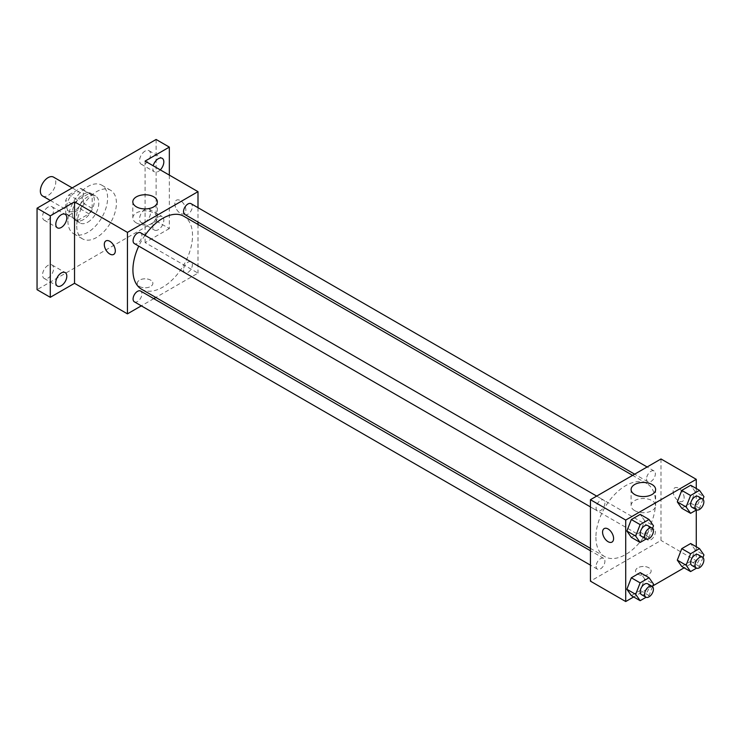 <?xml version="1.0" encoding="UTF-8"?>
<svg xmlns="http://www.w3.org/2000/svg" width="741" height="741" viewBox="0 0 741 741"><rect width="100%" height="100%" fill="white"/><g stroke="black" fill="none" stroke-linecap="round" stroke-linejoin="round"><path stroke-width="0.56" stroke-dasharray="3.71 2.78" d="M42.617 196.013A10.911 6.298 120 0 0 53.528 189.715A10.911 6.298 120 0 0 53.528 177.118M66.81 206.294A10.911 6.298 120 0 0 69.07 211.287A10.911 6.298 120 0 0 79.991 204.988A10.911 6.298 120 0 0 79.991 192.391A10.911 6.298 120 0 0 71.581 195.309A10.911 6.298 120 0 0 66.81 206.294M68.876 194.92L80.185 188.39A14.82 8.559 120 0 1 81.936 189.011A14.82 8.559 120 0 1 83.353 190.215L83.353 203.275A14.82 8.559 120 0 1 80.185 208.758L68.876 215.288A14.82 8.559 120 0 1 67.125 214.668A14.82 8.559 120 0 1 65.708 213.464L65.708 200.403A14.82 8.559 120 0 1 68.876 194.92L77.694 200.014L89.003 193.484L80.185 188.39M80.185 208.758L89.003 213.853L77.694 220.383L68.876 215.288M65.708 213.464L74.535 218.558L74.535 205.489L65.708 200.403M74.535 218.558A14.82 8.559 120 0 0 75.943 219.762A14.82 8.559 120 0 0 77.694 220.383M89.003 213.853A14.82 8.559 120 0 0 92.171 208.369L83.353 203.275M89.003 193.484A14.82 8.559 120 0 1 90.754 194.096A14.82 8.559 120 0 1 92.171 195.309L92.171 208.369M77.694 200.014A14.82 8.559 120 0 0 74.535 205.489M83.353 219.66A15.589 9.003 -60 0 1 75.554 220.429A15.589 9.003 -60 0 1 75.554 202.432A15.589 9.003 -60 0 1 91.143 193.429A15.589 9.003 -60 0 1 93.533 205.924A15.589 9.003 -60 0 1 83.353 219.66M87.762 222.207A15.589 9.003 120 0 0 97.942 208.471A15.589 9.003 120 0 0 95.552 195.976A15.589 9.003 120 0 0 83.538 200.153A15.589 9.003 120 0 0 76.74 215.844A15.589 9.003 120 0 0 79.963 222.976A15.589 9.003 120 0 0 87.762 222.207M92.171 195.309L83.353 190.215M67.913 220.929A28.065 16.2 120 0 0 73.73 233.776A28.065 16.2 120 0 0 101.795 217.576A28.065 16.2 120 0 0 101.795 185.176A28.065 16.2 120 0 0 80.167 192.697A28.065 16.2 120 0 0 67.913 220.929M76.74 226.024A28.065 16.2 120 0 0 82.547 238.871A28.065 16.2 120 0 0 110.613 222.671A28.065 16.2 120 0 0 110.613 190.27A28.065 16.2 120 0 0 88.985 197.782A28.065 16.2 120 0 0 76.74 226.024M145.088 151.071A7.799 4.502 120 0 0 139.993 157.944A7.799 4.502 120 0 0 141.188 164.187A7.799 4.502 120 0 0 148.978 159.695A7.799 4.502 120 0 0 148.978 150.692A7.799 4.502 120 0 0 145.088 151.071M48.072 207.082A7.799 4.502 120 0 0 42.978 213.954A7.799 4.502 120 0 0 44.173 220.197A7.799 4.502 120 0 0 51.972 215.696A7.799 4.502 120 0 0 51.972 206.702A7.799 4.502 120 0 0 48.072 207.082M48.072 265.334A7.799 4.502 120 0 0 42.978 272.197A7.799 4.502 120 0 0 44.173 278.449A7.799 4.502 120 0 0 51.972 273.948A7.799 4.502 120 0 0 51.972 264.945A7.799 4.502 120 0 0 48.072 265.334M145.088 209.323A7.799 4.502 120 0 0 139.993 216.196A7.799 4.502 120 0 0 141.188 222.439A7.799 4.502 120 0 0 148.978 217.937A7.799 4.502 120 0 0 148.978 208.934A7.799 4.502 120 0 0 145.088 209.323M156.11 139.465L156.11 220.938L37.05 289.675M169.337 175.108L169.337 228.571L156.11 220.938M169.337 228.571L145.088 242.576L197.995 273.123L155.842 297.465M153.785 298.651L141.318 305.848M139.567 286.489A7.799 4.502 0 0 0 148.07 287.462A7.799 4.502 0 0 0 152.878 283.303A7.799 4.502 0 0 0 145.088 278.811A7.799 4.502 0 0 0 137.289 283.303A7.799 4.502 0 0 0 139.567 286.489A7.799 4.502 0 0 0 148.07 287.462A7.799 4.502 0 0 0 152.878 283.303A7.799 4.502 0 0 0 145.088 278.801A7.799 4.502 0 0 0 137.289 283.303A7.799 4.502 0 0 0 139.567 286.489M160.288 169.884A7.799 4.502 -60 0 1 158.315 171.44A7.799 4.502 -60 0 1 154.415 171.829A7.799 4.502 -60 0 1 153.165 165.771M158.315 229.691A7.799 4.502 -60 0 1 154.415 230.081A7.799 4.502 -60 0 1 153.22 223.828A7.799 4.502 -60 0 1 158.315 216.965A7.799 4.502 -60 0 1 162.205 216.576A7.799 4.502 -60 0 1 163.4 222.819A7.799 4.502 -60 0 1 158.315 229.691M145.088 161.103L145.088 242.576M141.642 289.268A42.154 24.342 120 0 0 183.796 264.926A42.154 24.342 120 0 0 183.796 216.252M144.995 235.323A42.154 24.342 120 0 0 138.762 246.123M197.995 207.675L197.995 222.078M197.995 224.449L197.995 273.123M184.824 214.473A6.234 3.603 120 0 0 191.058 210.87A6.234 3.603 120 0 0 191.058 203.673M134.38 301.846A6.234 3.603 120 0 0 140.614 298.243A6.234 3.603 120 0 0 140.614 291.046M183.536 269.863A6.234 3.603 120 0 0 184.824 272.716A6.234 3.603 120 0 0 191.058 269.122A6.234 3.603 120 0 0 191.058 261.916A6.234 3.603 120 0 0 186.26 263.592A6.234 3.603 120 0 0 183.536 269.863M140.614 232.794A6.234 3.603 -60 0 1 141.911 235.647A6.234 3.603 -60 0 1 139.188 241.927A6.234 3.603 -60 0 1 134.38 243.594M174.848 203.747A7.799 4.502 -120 0 0 178.248 211.593A7.799 4.502 -120 0 0 184.259 213.686A7.799 4.502 -120 0 0 184.259 204.683A7.799 4.502 -120 0 0 176.46 200.181A7.799 4.502 -120 0 0 174.848 203.747A7.799 4.502 -120 0 0 178.248 211.593A7.799 4.502 -120 0 0 184.25 213.686A7.799 4.502 -120 0 0 184.25 204.683A7.799 4.502 -120 0 0 176.46 200.181A7.799 4.502 -120 0 0 174.848 203.747M105.917 240.908L105.907 240.918A7.799 4.502 60 0 1 105.917 240.908A7.799 4.502 60 0 1 111.919 243.002A7.799 4.502 60 0 1 115.318 250.847A7.799 4.502 60 0 1 113.706 254.413L113.706 254.413M136.409 222.939A12.264 7.077 180 0 1 132.824 217.928A12.264 7.077 180 0 1 145.088 210.852A12.264 7.077 180 0 1 157.342 217.928A12.264 7.077 180 0 1 149.775 224.467A12.264 7.077 180 0 1 136.409 222.939M595.912 537.281A42.154 24.342 120 0 0 604.647 556.574A42.154 24.342 120 0 0 646.8 532.233A42.154 24.342 120 0 0 646.8 483.558A42.154 24.342 120 0 0 614.317 494.849A42.154 24.342 120 0 0 595.912 537.281M604.906 502.963A6.234 3.603 -60 0 1 602.183 509.234A6.234 3.603 -60 0 1 597.385 510.901A6.234 3.603 -60 0 1 597.385 503.704A6.234 3.603 -60 0 1 603.619 500.101A6.234 3.603 -60 0 1 604.906 502.963M646.532 537.179A6.234 3.603 120 0 0 647.829 540.032A6.234 3.603 120 0 0 654.062 536.428A6.234 3.603 120 0 0 654.062 529.231A6.234 3.603 120 0 0 649.255 530.899A6.234 3.603 120 0 0 646.532 537.179M596.088 566.3A6.234 3.603 120 0 0 597.385 569.153A6.234 3.603 120 0 0 603.619 565.55A6.234 3.603 120 0 0 603.619 558.353A6.234 3.603 120 0 0 598.811 560.02A6.234 3.603 120 0 0 596.088 566.3M646.532 478.927A6.234 3.603 120 0 0 647.829 481.78A6.234 3.603 120 0 0 654.062 478.177A6.234 3.603 120 0 0 654.062 470.98A6.234 3.603 120 0 0 649.255 472.647A6.234 3.603 120 0 0 646.532 478.927M661 458.966L661 540.43L590.447 581.166M696.271 546.747L696.271 560.798L661 540.43M696.271 560.798L684.1 567.828M652.793 585.909L633.657 596.95M637.844 574.164A7.799 4.502 0 0 0 646.347 575.146A7.799 4.502 0 0 0 651.154 570.987A7.799 4.502 0 0 0 643.364 566.485A7.799 4.502 0 0 0 635.565 570.987A7.799 4.502 0 0 0 637.844 574.164A7.799 4.502 0 0 0 646.347 575.136A7.799 4.502 0 0 0 651.154 570.978A7.799 4.502 0 0 0 643.364 566.476A7.799 4.502 0 0 0 635.565 570.978A7.799 4.502 0 0 0 637.844 574.164M695.132 491.598L690.677 485.262L695.132 491.598L690.677 503.083L681.766 508.233L690.677 503.083L695.132 491.598L703.95 496.692M644.689 578.971L640.233 572.636L644.689 578.971L640.233 590.457L631.323 595.607L640.233 590.457L644.689 578.971L653.506 584.065M696.271 488.495L696.271 510.04M695.132 549.85L690.677 543.514L695.132 549.85L690.677 561.335L681.766 566.476L690.677 561.335L695.132 549.85L703.95 554.944M644.689 520.728L640.233 514.384L644.689 520.728L640.233 532.205L631.323 537.355L640.233 532.205L644.689 520.728L653.506 525.814M673.124 491.422A7.799 4.502 -120 0 0 676.524 499.267A7.799 4.502 -120 0 0 682.535 501.361A7.799 4.502 -120 0 0 682.535 492.357A7.799 4.502 -120 0 0 674.736 487.856A7.799 4.502 -120 0 0 673.124 491.422A7.799 4.502 -120 0 0 676.524 499.277A7.799 4.502 -120 0 0 682.526 501.361A7.799 4.502 -120 0 0 682.526 492.357A7.799 4.502 -120 0 0 674.736 487.856A7.799 4.502 -120 0 0 673.124 491.431M604.193 528.592L604.184 528.592A7.799 4.502 60 0 1 604.193 528.592A7.799 4.502 60 0 1 610.195 530.676A7.799 4.502 60 0 1 613.604 538.522A7.799 4.502 60 0 1 611.983 542.088L611.983 542.088M634.685 510.614A12.264 7.077 180 0 1 631.1 505.603A12.264 7.077 180 0 1 643.364 498.526A12.264 7.077 180 0 1 655.618 505.603A12.264 7.077 180 0 1 648.051 512.151A12.264 7.077 180 0 1 634.685 510.614M652.506 528.389L649.051 537.299L646.087 539.013M641.474 536.364A6.234 3.603 120 0 0 647.708 532.76A6.234 3.603 120 0 0 647.708 525.564M649.051 537.299L640.233 532.205M702.95 499.267L699.495 508.178L696.531 509.891M691.918 507.242A6.234 3.603 120 0 0 698.161 503.639A6.234 3.603 120 0 0 698.161 496.442M699.495 508.178L690.677 503.083M652.506 586.64L649.051 595.551L646.087 597.265M641.474 594.615A6.234 3.603 120 0 0 647.708 591.012A6.234 3.603 120 0 0 647.708 583.815M649.051 595.551L640.233 590.457M702.95 557.519L699.495 566.43L696.531 568.134M691.918 565.485A6.234 3.603 120 0 0 698.161 561.891A6.234 3.603 120 0 0 698.161 554.685M699.495 566.43L690.677 561.335M50.388 200.505L69.07 211.287M72.21 187.899L79.991 192.391M95.552 195.976L91.143 193.429M79.963 222.976L75.554 220.429M90.754 194.096L81.936 189.011M75.943 219.762L67.125 214.668M110.613 190.27L101.795 185.176M82.547 238.871L73.73 233.776M141.188 222.439L154.415 230.081M148.978 208.934L162.205 216.576M44.173 278.449L57.409 286.082M51.972 264.945L65.199 272.586M44.173 220.197L57.409 227.839M51.972 206.702L65.199 214.334M141.188 164.187L154.415 171.829M148.978 150.692L162.205 158.324M157.342 217.928L157.342 201.839M132.824 217.928L132.824 201.839M646.8 483.558L632.601 475.361M604.647 556.574L590.447 548.377M590.447 506.9L597.385 510.901M596.681 496.1L603.619 500.101M654.062 529.231L191.058 261.916M647.829 540.032L184.824 272.716M603.619 558.353L590.447 550.748M597.385 569.153L590.447 565.151M654.062 470.98L647.125 466.978M647.829 481.78L634.657 474.175M655.618 505.603L655.618 489.514M631.1 505.603L631.1 489.514"/><path stroke-width="1.11" d="M72.21 187.899L53.528 177.118A10.911 6.298 120 0 0 45.118 180.035A10.911 6.298 120 0 0 40.357 191.021A10.911 6.298 120 0 0 42.617 196.013L50.388 200.505M141.318 305.848L127.443 313.86L74.535 283.303L50.277 297.308L37.05 289.675L37.05 208.202L156.11 139.465L169.337 147.107L169.337 175.108M155.842 297.465L153.785 298.651M61.299 285.702A7.799 4.502 -60 0 1 57.409 286.082A7.799 4.502 -60 0 1 56.214 279.839A7.799 4.502 -60 0 1 61.299 272.966A7.799 4.502 -60 0 1 65.199 272.586A7.799 4.502 -60 0 1 66.394 278.829A7.799 4.502 -60 0 1 61.299 285.702M61.299 227.45A7.799 4.502 -60 0 1 57.409 227.839A7.799 4.502 -60 0 1 56.214 221.587A7.799 4.502 -60 0 1 61.299 214.723A7.799 4.502 -60 0 1 65.199 214.334A7.799 4.502 -60 0 1 66.394 220.577A7.799 4.502 -60 0 1 61.299 227.45M74.535 283.303L74.535 201.839L50.277 215.844L37.05 208.202M50.277 297.308L50.277 215.844M127.443 313.86L127.443 232.387L74.535 201.839M127.443 232.387L197.995 191.66L145.088 161.103L169.337 147.107M136.409 206.841A12.264 7.077 180 0 1 132.824 201.839A12.264 7.077 180 0 1 145.088 194.763A12.264 7.077 180 0 1 157.342 201.839A12.264 7.077 180 0 1 149.775 208.378A12.264 7.077 180 0 1 136.409 206.841M153.165 165.771A7.799 4.502 -60 0 1 158.315 158.713A7.799 4.502 -60 0 1 162.205 158.324A7.799 4.502 -60 0 1 160.288 169.884M138.762 246.123A42.154 24.342 120 0 0 132.917 269.965A42.154 24.342 120 0 0 141.642 289.268L590.447 548.377M632.601 475.361L183.796 216.252A42.154 24.342 120 0 0 144.995 235.323M197.995 191.66L197.995 207.675M197.995 222.078L197.995 224.449M647.125 466.978L191.058 203.673A6.234 3.603 120 0 0 186.26 205.34A6.234 3.603 120 0 0 183.536 211.611A6.234 3.603 120 0 0 184.824 214.473L634.657 474.175M590.447 550.748L140.614 291.046A6.234 3.603 120 0 0 135.816 292.714A6.234 3.603 120 0 0 133.093 298.984A6.234 3.603 120 0 0 134.38 301.846L590.447 565.151M590.447 506.9L134.38 243.594A6.234 3.603 -60 0 1 134.38 236.398A6.234 3.603 -60 0 1 140.614 232.794L596.681 496.1M115.318 250.847A7.799 4.502 60 0 1 113.706 254.413A7.799 4.502 60 0 1 105.907 249.912A7.799 4.502 60 0 1 105.907 240.918A7.799 4.502 60 0 1 111.919 243.002A7.799 4.502 60 0 1 115.318 250.847M113.706 254.413A7.799 4.502 60 0 1 105.917 249.912A7.799 4.502 60 0 1 105.907 240.908M633.657 596.95L625.719 601.535L590.447 581.166L590.447 499.703L661 458.966L696.271 479.334L696.271 488.495M684.1 567.828L652.793 585.909M681.766 508.233L677.311 501.889L681.766 490.412L690.677 485.262L681.766 490.412L677.311 501.889L681.766 508.233L690.584 513.318L686.129 506.983L690.584 495.497L699.495 490.357L703.95 496.692L702.95 499.267M631.323 595.607L626.867 589.262L631.323 577.785L640.233 572.636L631.323 577.785L626.867 589.262L631.323 595.607L640.141 600.692L635.685 594.356L640.141 582.871L649.051 577.73L653.506 584.065L652.506 586.64M696.271 510.04L696.271 546.747M625.719 601.535L625.719 520.062L696.271 479.334M681.766 566.476L677.311 560.14L681.766 548.655L690.677 543.514L681.766 548.655L677.311 560.14L681.766 566.476L690.584 571.57L686.129 565.235L690.584 553.749L699.495 548.609L703.95 554.944L702.95 557.519M631.323 537.355L626.867 531.019L631.323 519.534L640.233 514.384L631.323 519.534L626.867 531.019L631.323 537.355L640.141 542.449L635.685 536.104L640.141 524.628L649.051 519.478L653.506 525.814L652.506 528.389M625.719 520.062L590.447 499.703M634.685 494.525A12.264 7.077 180 0 1 631.1 489.514A12.264 7.077 180 0 1 643.364 482.437A12.264 7.077 180 0 1 655.618 489.514A12.264 7.077 180 0 1 648.051 496.053A12.264 7.077 180 0 1 634.685 494.525M613.594 538.522A7.799 4.502 60 0 1 611.983 542.088A7.799 4.502 60 0 1 604.184 537.596A7.799 4.502 60 0 1 604.184 528.592A7.799 4.502 60 0 1 610.195 530.676A7.799 4.502 60 0 1 613.594 538.522M611.983 542.088A7.799 4.502 60 0 1 604.193 537.586A7.799 4.502 60 0 1 604.184 528.592M646.087 539.013L640.141 542.449M652.126 528.111L647.708 525.564A6.234 3.603 120 0 0 642.91 527.231A6.234 3.603 120 0 0 640.187 533.511A6.234 3.603 120 0 0 641.474 536.364L645.883 538.911A6.234 3.603 120 0 0 652.126 535.308A6.234 3.603 120 0 0 652.126 528.111A6.234 3.603 120 0 0 647.319 529.778A6.234 3.603 120 0 0 644.596 536.058A6.234 3.603 120 0 0 645.883 538.911M635.685 536.104L626.867 531.019M640.141 524.628L631.323 519.534M649.051 519.478L640.233 514.384M696.531 509.891L690.584 513.318M702.57 498.98L698.161 496.442A6.234 3.603 120 0 0 693.354 498.109A6.234 3.603 120 0 0 690.631 504.38A6.234 3.603 120 0 0 691.918 507.242L696.327 509.78A6.234 3.603 120 0 0 702.57 506.186A6.234 3.603 120 0 0 702.57 498.98A6.234 3.603 120 0 0 697.763 500.657A6.234 3.603 120 0 0 695.039 506.927A6.234 3.603 120 0 0 696.327 509.78M686.129 506.983L677.311 501.889M690.584 495.497L681.766 490.412M699.495 490.357L690.677 485.262M646.087 597.265L640.141 600.692M652.126 586.353L647.708 583.815A6.234 3.603 120 0 0 642.91 585.483A6.234 3.603 120 0 0 640.187 591.753A6.234 3.603 120 0 0 641.474 594.615L645.883 597.153A6.234 3.603 120 0 0 652.126 593.56A6.234 3.603 120 0 0 652.126 586.353A6.234 3.603 120 0 0 647.319 588.03A6.234 3.603 120 0 0 644.596 594.301A6.234 3.603 120 0 0 645.883 597.153M635.685 594.356L626.867 589.262M640.141 582.871L631.323 577.785M649.051 577.73L640.233 572.636M696.531 568.134L690.584 571.57M702.57 557.232L698.161 554.685A6.234 3.603 120 0 0 693.354 556.361A6.234 3.603 120 0 0 690.631 562.632A6.234 3.603 120 0 0 691.918 565.485L696.327 568.032A6.234 3.603 120 0 0 702.57 564.429A6.234 3.603 120 0 0 702.57 557.232A6.234 3.603 120 0 0 697.763 558.899A6.234 3.603 120 0 0 695.039 565.179A6.234 3.603 120 0 0 696.327 568.032M686.129 565.235L677.311 560.14M690.584 553.749L681.766 548.655M699.495 548.609L690.677 543.514"/></g></svg>
